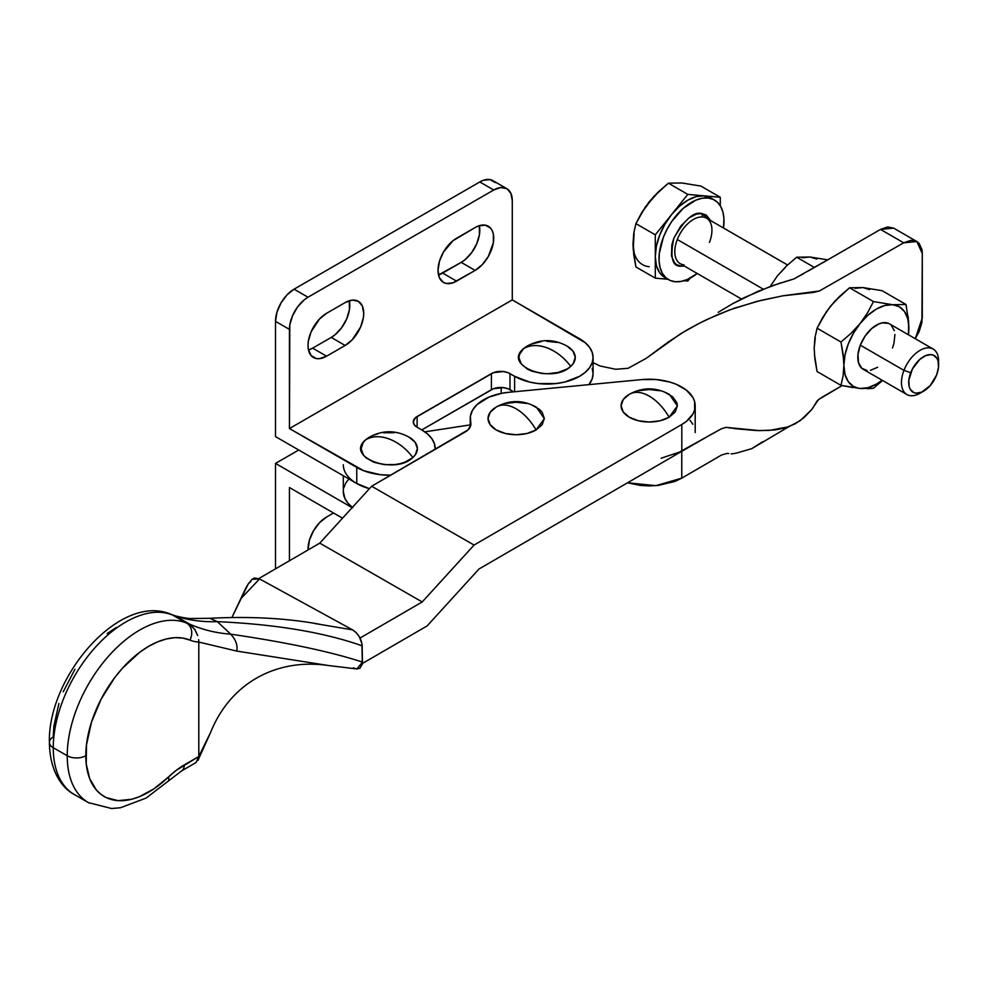 <?xml version="1.0" encoding="UTF-8"?>
<svg xmlns="http://www.w3.org/2000/svg" width="988" height="988" viewBox="0 0 988 988"><rect width="100%" height="100%" fill="white"/><g stroke="black" fill="none" stroke-linecap="round" stroke-linejoin="round"><path stroke-width="1.48" d="M664.862 392.261L672.63 396.744L676.829 402.598L677.373 405.772L675.224 411.984L669.123 417.257A39.397 22.749 -120 0 0 649.24 396.114C656.983 400.733 663.615 407.772 669.123 417.257L677.373 405.932L669.518 394.508C656.23 387.111 642.904 387 629.541 394.163A39.397 22.749 -120 0 0 629.344 394.286C634.852 391.162 641.484 391.779 649.24 396.114A39.397 22.749 -120 0 0 629.541 394.163L629.492 394.187M630.109 393.854L629.344 394.286A28.133 16.24 0 0 0 628.948 394.508A28.133 16.24 0 0 0 629.541 417.368A28.133 16.24 0 0 0 669.123 417.257L659.996 420.777L649.24 422.012L638.47 420.777L629.344 417.257L623.243 411.984L621.106 405.772L623.243 399.547L629.344 394.286M531.816 404.981L539.572 409.464L542.177 412.268L544.314 418.492L542.177 424.704L536.076 429.978A39.397 22.749 -120 0 0 516.181 408.834C523.936 413.453 530.568 420.493 536.076 429.978L544.314 418.64L536.459 407.229C523.171 399.831 509.845 399.72 496.482 406.883A39.397 22.749 -120 0 0 496.285 407.007C501.805 403.882 508.425 404.5 516.181 408.834A39.397 22.749 -120 0 0 496.482 406.883L496.445 406.908M497.063 406.574L496.285 407.007A28.133 16.24 0 0 0 495.902 407.229A28.133 16.24 0 0 0 496.482 430.089A28.133 16.24 0 0 0 536.076 429.978L526.95 433.497L516.181 434.732L505.411 433.497L496.285 429.978L490.184 424.704L488.047 418.492L490.184 412.268L496.285 407.007M483.601 399.769A45.967 26.54 180 0 1 508.672 392.31L501.719 393.298L489.023 397.077L477.019 404.598L472.536 410.156L470.399 416.17L470.831 424.939L467.991 429.904L371.649 486.244L319.791 543.141L258.794 578.548L319.791 543.141L422.197 601.964L474.067 545.055L681.819 424.482L681.819 451.294L681.819 424.482L686.499 421.308L692.996 413.886L694.663 409.822L694.601 401.511L692.884 397.448L686.277 390.062L676.039 384.209L669.864 382.06L656.131 379.528L641.731 379.59L508.672 392.31L641.731 379.59A45.967 26.54 180 0 1 695.194 405.772A45.967 26.54 180 0 1 681.819 424.482L474.067 545.055L371.649 486.244L474.067 545.055L422.197 601.964L319.791 543.141L371.649 486.244L465.175 431.966A19.698 11.374 180 0 0 470.906 423.951A19.698 11.374 180 0 0 470.696 422.308A45.967 26.54 180 0 1 470.226 418.492A45.967 26.54 180 0 1 483.601 399.769M75.088 794.957A102.431 58.984 -60.1 0 1 53.266 747.731A102.431 58.984 119.9 0 0 74.495 794.624L88.463 802.651A102.431 58.984 -60.1 0 1 67.233 755.746L53.266 747.731A13.128 7.583 180 0 1 49.4 742.359A13.128 7.583 180 0 1 53.216 737.011L53.858 726.266L58.91 703.444M88.463 802.651L111.595 808.517L120.499 807.727L146.113 798.069L181.545 770.949L196.081 762.514L198.798 756.499L198.798 642.064L236.737 651.08L329.449 665.677C278.493 657.749 230.945 681.436 210.469 732.75L198.798 756.499L184.262 764.934A13.128 7.608 59.9 0 1 181.545 770.949A13.128 7.608 -120.1 0 0 184.262 764.934A72.223 41.595 119.9 0 0 168.392 777.074L153.869 788.893L139.049 796.859L131.799 799.243L118.091 800.65L106.087 797.551L100.937 794.352L96.454 790.104L89.71 778.729L86.24 764.045L86.45 744.989L91.489 722.166L101.159 699.096L114.694 677.657L122.561 668.098L139.74 652.265L148.694 646.313L157.648 641.842L166.429 638.94L174.851 637.668L182.731 638.063L189.931 640.101A72.223 41.595 119.9 0 0 198.798 642.064L198.798 756.499L197.933 760.501L210.728 732.133L198.798 756.499L176.234 770.331L168.392 777.074A13.128 4.866 46.2 0 1 168.158 781.224A13.128 4.866 -133.8 0 0 168.392 777.074A89.303 51.425 -60.1 0 1 85.808 755.721A13.128 7.583 180 0 1 67.233 755.746A102.431 58.984 119.9 0 0 89.056 802.985M680.201 452.22L478.995 569.002L427.137 625.91L362.435 663.454L427.137 625.91L478.995 569.002L680.201 452.22M360.027 638.05L422.197 601.964L360.027 638.05M353.383 667.839L356.94 668.962L359.904 668.271L362.349 664.109L361.929 643.608L359.274 636.667L356.199 632.666L352.63 629.887L315.011 623.539L352.63 629.887L259.548 578.931L240.64 598.926L259.548 578.931L252.076 579.314L248.284 583.846L232.044 617.241M173.308 615.154L175.518 616.043C188.646 620.279 202.589 622.144 217.372 621.65L209.938 618.29C250.248 616.228 286.73 618.204 319.371 624.194M328.782 665.566L356.89 668.962L362.473 662.096C330.733 651.722 286.804 642.398 230.673 634.148L217.372 621.65C275.763 624.293 324.015 632.357 362.151 645.831L362.473 662.096C330.733 651.722 286.804 642.398 230.673 634.148C235.823 639.668 237.849 645.312 236.75 651.092C237.849 645.312 235.823 639.668 230.673 634.148C216.31 633.135 202.577 629.776 189.486 624.058A59.095 34.024 -60.1 0 1 186.67 623.119L172.702 615.104A59.095 34.024 119.9 0 0 175.518 616.043L189.486 624.058L175.518 616.043C188.646 620.279 202.589 622.144 217.372 621.65L230.673 634.148C216.31 633.135 202.577 629.776 189.486 624.058A59.095 34.024 -60.1 0 1 186.67 623.119A102.431 58.984 119.9 0 0 109.396 655.242A102.431 58.984 119.9 0 0 67.233 755.746A13.128 7.583 0 0 0 85.808 755.721A89.303 51.425 -60.1 0 1 122.561 668.098A89.303 51.425 -60.1 0 1 189.931 640.101A13.128 10.707 -67.3 0 0 186.67 623.119L172.702 615.104A13.128 10.707 -67.3 0 0 171.64 614.573A13.128 10.707 112.7 0 1 172.702 615.104A102.431 58.984 119.9 0 0 95.428 647.214A102.431 58.984 119.9 0 0 53.266 747.731A102.431 58.984 -60.1 0 1 95.428 647.214A102.431 58.984 -60.1 0 1 172.702 615.104A59.095 34.024 119.9 0 0 175.518 616.043L171.727 614.61C120.561 591.479 47.671 676.447 49.4 742.359A13.128 7.583 0 0 0 53.266 747.731L67.233 755.746A102.431 58.984 -60.1 0 1 109.396 655.242A102.431 58.984 -60.1 0 1 186.67 623.119A13.128 10.707 112.7 0 1 189.931 640.101A72.223 41.595 119.9 0 0 198.798 642.064L198.637 639.742M190.956 625.071L195.352 630.344M209.839 618.303L217.372 621.65C275.763 624.293 324.015 632.357 362.151 645.831C361.472 638.94 358.286 633.629 352.63 629.887L259.548 578.931L254.188 577.992L252.051 579.339M329.449 665.677L236.75 651.08M63.207 691.822L74.927 669.345M107.161 633.555L116.115 627.602M197.674 635.519L194.883 629.578L189.486 624.058M638.47 390.766L649.24 389.519L659.996 390.766M505.411 403.475L516.181 402.24L526.95 403.475M690.081 420.419L692.884 424.26M470.696 425.581L470.696 422.308L470.696 425.581M250.903 581.413L248.284 583.846L245.642 588.403L232.118 617.105M326.583 517.02L333.549 512.994L326.583 517.02A26.268 15.166 -60 0 0 308.021 549.97L309.429 540.164L313.455 530.889L319.482 522.751L326.583 517.02M289.447 487.541L289.447 560.764L289.447 487.541L342.54 518.194L289.447 487.541M275.516 568.841L275.516 463.409L352.136 507.647L275.516 463.409L275.516 568.841M298.722 450.009L275.516 463.409L298.722 450.009M547.117 347.875C537.929 344.565 530.062 344.837 523.517 348.678C502.299 365.708 552.403 384.493 570.718 366.375C564.173 357.631 556.306 351.469 547.117 347.875A39.397 26.972 48.4 0 1 570.718 366.375A28.133 16.24 0 0 0 567.396 346.269C553.873 338.761 540.362 338.761 526.839 346.269A28.133 16.24 0 0 0 523.517 348.678A39.397 26.972 48.4 0 1 547.117 347.875M389.26 439.018C380.071 435.708 372.204 435.98 365.671 439.821C344.442 456.851 394.545 475.636 412.861 457.518C406.327 448.762 398.46 442.599 389.26 439.018A39.397 26.972 48.4 0 1 412.861 457.518A28.133 16.24 0 0 0 409.538 437.412C396.027 429.891 382.504 429.891 368.981 437.412A28.133 16.24 0 0 0 365.671 439.821A39.397 26.972 48.4 0 1 389.26 439.018M343.305 464.755A45.967 26.54 180 0 0 369.426 488.69L356.767 483.515L275.516 436.61L275.516 321.347L289.447 329.387A26.268 15.166 -60 0 1 308.009 297.215L493.728 189.992A26.268 15.166 -60 0 1 506.856 188.696A26.268 15.166 -60 0 1 512.29 200.725L510.882 193.327L506.856 188.696L500.83 187.522L493.728 189.992L479.798 181.953L493.728 189.992L308.009 297.215L294.078 289.175L308.009 297.215L304.39 299.722L297.697 306.786L292.572 315.666L289.793 324.99L289.447 428.557L512.29 299.895L512.29 200.725L512.29 299.895L289.447 428.557L363.732 470.733L380.294 474.697L390.692 475.191A45.967 26.54 180 0 1 356.767 467.435L356.767 483.515L275.516 436.61L275.516 321.347L289.447 329.387L289.447 428.557L356.767 467.435L356.767 483.515A45.967 26.54 0 0 0 369.426 488.69L356.619 483.428M592.195 368.438L593.084 373.612L592.195 378.787L588.922 384.641A45.967 26.54 0 0 0 593.084 373.612L593.084 357.533L592.195 352.358L589.577 347.381L585.328 342.787L512.29 299.895L579.623 338.761A45.967 26.54 180 0 1 593.084 357.533A45.967 26.54 180 0 1 564.704 382.047A45.967 26.54 180 0 1 514.612 376.292L529.531 382.047L538.151 383.554L556.083 383.554L564.704 382.047L579.623 376.292L585.328 372.266L589.577 367.684L592.195 362.707L593.084 357.533M513.674 391.828L507.98 388.753L503.25 387.617L493.395 388.753L421.765 429.904L417.121 427.224L414.268 424.766L413.268 421.864L415.491 417.652L493.395 372.674L503.25 371.537L507.98 372.674L514.612 376.292L514.612 391.742L514.612 376.292L509.981 373.612L509.981 389.692A13.128 7.583 0 0 0 491.406 389.692L421.765 429.904L417.121 427.224A13.128 7.583 180 0 1 413.268 421.864A13.128 7.583 180 0 1 417.121 416.504L417.121 427.224L417.121 416.504L491.406 373.612L491.406 389.692L491.406 373.612A13.128 7.583 180 0 1 509.981 373.612L509.981 389.692L513.674 391.828M438.487 274.948A26.268 15.166 120 0 0 442.649 273.096L456.579 281.135A26.268 15.166 -60 0 1 443.451 282.432A26.268 15.166 -60 0 1 439.425 261.388A26.268 15.166 -60 0 1 456.579 238.244L475.154 227.524A26.268 15.166 -60 0 1 488.282 226.227A26.268 15.166 -60 0 1 492.308 247.272A26.268 15.166 -60 0 1 475.154 270.416L461.223 262.376A26.268 15.166 120 0 0 479.328 225.659L479.439 234.588L476.673 243.925L471.548 252.805L464.854 259.869L461.223 262.376L475.154 270.416L456.579 281.135L442.649 273.096L461.223 262.376L438.487 274.948M331.227 337.427A26.268 15.166 120 0 0 349.32 300.723L349.443 309.652L346.665 318.976L341.539 327.855L334.846 334.92L331.227 337.427L345.158 345.467L331.227 337.427L312.653 348.147L331.227 337.427M345.158 302.575A26.268 15.166 -60 0 1 358.286 301.278A26.268 15.166 -60 0 1 362.312 322.323A26.268 15.166 -60 0 1 345.158 345.467L326.583 356.186L312.653 348.147L326.583 356.186A26.268 15.166 -60 0 1 313.455 357.495A26.268 15.166 -60 0 1 309.429 336.439A26.268 15.166 -60 0 1 326.583 313.295L345.158 302.575L352.259 300.105L358.286 301.278L362.312 305.91L363.732 313.295L363.374 317.691L360.595 327.016L352.259 339.736L345.158 345.467L326.583 356.186L319.482 358.656L316.271 358.533L311.146 355.569L308.367 349.443L308.009 345.467L308.367 341.082L311.146 331.746L319.482 319.038L326.583 313.295L345.158 302.575M308.491 350.011A26.268 15.166 120 0 0 312.653 348.147L308.491 350.011M506.856 188.696L492.926 180.656A26.268 15.166 120 0 0 479.798 181.953L294.078 289.175A26.268 15.166 120 0 0 275.516 321.347L276.924 312.319L280.95 303.032L286.977 294.906L294.078 289.175L479.798 181.953L483.416 180.273L490.11 179.606L495.235 182.57M475.154 227.524L478.772 225.844L485.466 225.178L490.591 228.142L492.308 230.859L493.37 234.267L493.37 242.64L488.282 256.547L482.255 264.673L475.154 270.416L452.961 282.815L446.267 283.482L443.451 282.432L439.425 277.801L438.017 270.416L439.425 261.388L443.451 252.113L452.961 240.751L475.154 227.524M435.214 449.355L434.337 443.489L431.719 438.511L427.483 433.93L421.765 429.904A45.967 26.54 180 0 1 435.226 448.663A45.967 26.54 180 0 1 435.202 449.355L435.226 448.663M566.754 345.899L572.966 351.123L575.251 357.323L573.25 363.547L570.718 366.375L567.273 368.87L558.22 372.451L547.488 373.773L541.992 373.501L531.791 371.155L527.481 369.166L521.269 363.942L518.984 357.742L519.453 354.569L523.517 348.678L531.186 344.145L541.263 341.638M546.747 341.292L557.541 342.441M408.896 437.029L415.108 442.254L417.393 448.453L415.392 454.69L412.861 457.518L405.204 462.051L400.362 463.594L395.114 464.558L384.134 464.632L373.933 462.285L366.079 457.864L363.411 455.073L361.126 448.885L363.127 442.649L365.671 439.821L373.328 435.276L378.157 433.744M383.418 432.781L394.385 432.695M938.6 365.251L938.6 361.065A26.268 15.166 120 0 0 924.83 348.307A26.268 15.166 120 0 0 903.946 370.364L910.701 372.735A21.143 12.202 -60 0 1 927.522 354.976A21.143 12.202 -60 0 1 938.6 365.251A21.143 12.202 -60 0 1 936.599 375.032L930.264 385.542L921.705 392.125L916.172 393.15L913.801 392.557L910.244 389.26L909.207 386.691L908.824 380.195L912.406 368.993L919.779 359.447L925.595 355.643L931.116 354.618L933.499 355.211L937.056 358.496L938.094 361.077L938.477 367.573L936.599 375.032A21.143 12.202 -60 0 1 923.657 391.149A21.143 12.202 -60 0 1 910.701 372.735L903.946 370.364A26.268 15.166 -60 0 1 933.166 349.048A26.268 15.166 -60 0 1 938.501 363.325M933.166 349.048L889.521 323.854A26.268 15.166 120 0 0 860.301 345.158L903.946 370.364L860.301 345.158L857.979 354.433L858.449 362.51L861.66 368.154L867.106 370.525M787.56 264.982L706.494 218.187A26.268 15.166 120 0 0 702.653 216.989A26.268 15.166 120 0 0 677.286 239.504L763.267 289.138L677.286 239.504A26.268 15.166 120 0 0 678.941 262.771A26.268 15.166 120 0 0 684.079 264.858M714.485 200.058L710.78 197.909A45.967 26.54 120 0 0 704.036 195.834L707.754 197.971A45.967 26.54 -60 0 1 714.485 200.058A45.967 26.54 -60 0 1 723.5 227.993L723.945 218.669L722.895 212.012L720.66 206.418L717.288 202.12L712.928 199.267L707.754 197.971L701.949 198.292L695.737 200.206L683.091 208.468L671.716 221.51L667.073 229.228L663.356 237.355L659.292 253.57L659.082 261.042L660.12 267.699L662.368 273.293L665.727 277.591L670.086 280.444L675.261 281.741L681.065 281.419L687.278 279.505L697.232 273.491A45.967 26.54 -60 0 1 675.261 281.741A45.967 26.54 -60 0 1 668.53 279.666A45.967 26.54 -60 0 1 665.727 231.896A45.967 26.54 -60 0 1 707.754 197.971L704.036 195.834A45.967 26.54 120 0 0 671.544 214.606A45.967 26.54 120 0 0 655.291 256.485A45.967 26.54 120 0 0 664.813 277.517L659.651 272.725L656.403 265.562L655.291 256.485L656.403 246.136L659.651 235.206L664.813 224.449L671.544 214.606L679.374 206.331L687.784 200.194L696.194 196.612L704.036 195.834L710.767 197.909M908.688 333.215L908.886 327.818A45.967 26.54 -60 0 1 908.38 334.734L908.688 322.199L905.984 304.477L892.633 304.712A45.967 26.54 -60 0 1 908.886 327.818L908.688 333.215M861.4 388.58L860.14 388.482A45.967 26.54 -60 0 1 843.888 365.362L843.11 375.86L840.986 385.357L860.14 388.482L867.983 387.691L876.393 384.122L882.111 380.232A45.967 26.54 -60 0 1 860.14 388.482L873.491 388.247L882.568 380.491L873.491 388.247L867.575 388.753M843.69 359.743L843.888 365.362A45.967 26.54 -60 0 1 860.128 323.484L851.137 333.252L840.973 342.021L843.69 359.743M858.609 388.321L853.41 386.407L848.247 381.615L844.999 374.44L843.888 365.362L844.987 355.013L848.235 344.096L853.397 333.339L860.128 323.484A45.967 26.54 -60 0 1 892.633 304.712L873.478 301.587L867.563 312.813L860.128 323.484L867.97 315.209L876.381 309.071L884.791 305.49L892.633 304.712L899.364 306.786L904.526 311.578L907.774 318.754L908.886 327.818L908.096 316.419M892.473 348.023L893.979 343.33L894.918 334.487M894.325 330.684L891.114 325.027M888.632 323.397L882.346 322.841L878.801 323.941L871.577 328.658L865.08 336.118L860.301 345.158A26.268 15.166 120 0 0 863.253 369.339L906.898 394.533A26.268 15.166 -60 0 1 903.946 370.364A26.268 15.166 120 0 0 920.026 393.236L923.657 391.149M870.416 370.339L877.603 367.289M852.681 387.543L840.986 385.357L817.076 371.55L814.952 359.62L814.174 348.208L814.952 337.711L817.076 328.226L840.973 342.021L851.137 333.252L860.128 323.484L867.563 312.813L873.478 301.587L849.569 287.792L862.919 287.557L882.074 290.682L862.919 287.557L849.569 287.792L873.478 301.587L892.633 304.712L905.984 304.477L882.074 290.682L905.984 304.477L906.465 306.774M815.273 337.859L814.174 348.208L814.952 337.711L817.076 328.226L826.487 311.591L834.749 301.303L849.569 287.792L839.417 296.561L830.414 306.329L822.979 317L817.076 328.226L840.973 342.021L843.097 353.963L843.888 365.362L843.11 375.86L840.986 385.357L817.076 371.55L814.371 353.84M823.683 316.185L830.414 306.329L838.256 298.055M855.077 288.335L862.919 287.557L869.65 289.632M816.73 259.078L809.999 257.004L827.808 259.856L809.999 257.004L796.661 257.213L814.483 267.513L796.661 257.213L786.497 265.982L777.507 275.751L770.764 285.606M785.337 267.476L777.507 275.751L786.497 265.982L796.661 257.213L809.999 257.004L802.17 257.769M709.458 242.356A26.268 15.166 120 0 0 707.791 219.089A26.268 15.166 120 0 0 702.653 216.989L701.715 213.532L696.355 214.137L689.056 217.854L680.707 226.079L673.816 238.281L671.852 244.814L671.47 255.978L674.582 262.833L676.755 264.685L681.3 266.18L684.4 266.081L681.3 266.18L682.338 264.883L681.3 266.18C672.322 266.921 669.827 257.621 673.816 238.281C684.622 219.546 693.922 211.296 701.715 213.532L702.653 216.989A26.268 15.166 120 0 0 677.286 239.504A26.268 15.166 120 0 0 680.238 263.673L741.469 299.031M701.715 213.532L706.259 215.026L710.656 220.583L701.715 213.532M684.005 280.703L687.809 281.037L690.13 278.147L687.809 281.037L684.005 280.703M634.111 233.267L633.209 249.248L635.914 266.958L633.79 255.028L633.012 243.616L633.79 233.119L635.914 223.634L655.291 234.823L687.784 194.389L668.407 183.188L687.784 194.389L720.289 197.279L720.289 205.813L720.289 197.279L687.784 194.389L655.291 234.823L655.303 278.147L667.839 279.258L655.303 278.147L635.914 266.958L655.303 278.147L655.291 234.823L635.914 223.634L641.817 212.408L649.252 201.737L658.243 191.968L668.407 183.188L681.757 182.965L700.912 186.09L720.289 197.279L700.912 186.09L681.745 182.965M657.094 193.463L645.325 206.998L635.914 223.634L633.79 233.119L633.012 243.616A45.967 26.54 120 0 0 649.264 266.723M642.521 211.593L653.587 196.711L668.407 183.188L681.757 182.965M633.012 243.616L634.123 252.693M921.94 392.014A26.268 15.166 -60 0 1 906.898 394.533M424.803 431.842L470.226 424.889L424.803 431.842M352.741 507.659L347.998 503.238L344.837 498.36L343.305 491.444M343.713 488.035L345.775 482.971L349.505 478.241M343.305 475.747L343.305 491.555A45.967 26.54 0 0 0 352.383 507.387M593.566 362.868L599.988 365.968L593.566 362.868M674.792 454.678L721.438 428.755L726.007 427.347L732.145 428.236M627.541 482.786L640.261 485.417L649.252 485.935L658.181 485.429L674.792 481.489L681.769 478.155L681.769 451.343L710.249 434.905L721.438 428.755L726.007 427.347L759.698 430.632L775.148 429.928L785.991 427.681L795.513 423.642L803.96 417.677L811.481 409.81L818.496 399.597L842.097 385.592L822.164 397.151M915.271 338.711L919.149 331.598L921.94 322.273L922.286 253.546L921.94 249.569L919.161 243.443L916.852 241.517L910.825 240.343L903.711 242.813L819.361 291.003L783.484 295.708L760.809 300.426L734.121 308.293L716.868 315.011L700.072 322.903L683.745 331.968L667.999 342.194L646.251 358.311L628.109 368.302L615.685 369.277L599.988 365.968L615.685 369.277L628.109 368.302L646.251 358.311L679.176 334.784C685.376 330.671 694.725 325.546 707.21 319.383L729.737 309.874L756.932 301.389L782.842 295.82L813.124 292.473L819.361 291.003L903.711 242.813L916.852 241.517L922.286 253.546L922.286 317.877L915.271 338.711M627.528 482.799L655.921 485.651L681.769 478.155L721.623 454.962L727.23 453.381L721.623 454.962L681.769 478.155L681.769 451.343L661.133 458.222M732.886 453.714L731.157 453.813M735.455 453.307L733.269 453.677M733.763 428.557L756.339 430.546L769.207 430.447L788.696 426.767L751.757 448.663L736.184 453.159L751.757 448.663L762.588 441.797M893.634 228.117L887.619 226.944L880.493 229.414L834.255 256.102L880.493 229.414L903.711 242.813L880.493 229.414L893.634 228.117L916.839 241.517M828.969 259.177L807.517 271.404M803.713 273.614L793.944 278.937L784.015 281.963M780.89 282.79L758.327 291.164L732.874 303.575L744.05 297.734L771.467 285.989L793.944 278.937L834.255 256.102M718.177 312.332L732.874 303.575M788.696 426.767L799.86 420.9L811.481 409.81M812.334 408.785L817.138 400.918L820.238 398.349M728.798 453.554L727.23 453.381M74.495 794.624C61.799 788.066 49.659 770.764 49.4 742.359M173.962 615.326C175.592 616.277 188.263 618.698 190.363 618.525L209.938 618.29M316.802 623.811L318.185 624.008M470.226 418.492L470.226 426.915M695.194 432.571L695.194 405.772M664.813 277.517L668.53 279.666M501.212 393.397L501.212 387.481"/></g></svg>
